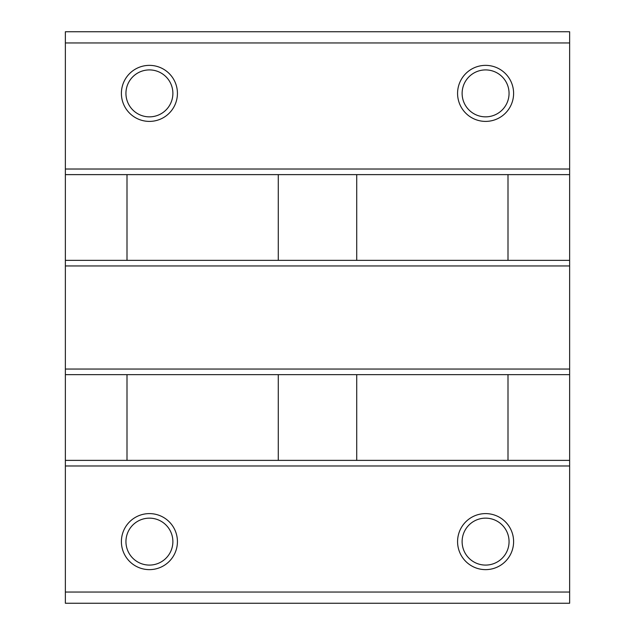 <?xml version="1.0" encoding="UTF-8"?>
<svg xmlns="http://www.w3.org/2000/svg" width="635" height="635" viewBox="0 0 635 635"><rect width="100%" height="100%" fill="white"/><g stroke="black" fill="none" stroke-linecap="round" stroke-linejoin="round"><path stroke-width="0.95" d="M569.635 42.958L65.365 42.958L65.365 31.75L569.635 31.75L569.635 169.021L65.365 169.021L65.365 603.25L569.635 603.25L569.635 592.042L65.365 592.042M569.635 592.042L569.635 169.021M65.365 42.958L65.365 169.021M485.584 569.635A28.011 28.011 0 0 0 509.849 527.614A28.011 28.011 0 0 0 461.327 527.614A28.011 28.011 0 0 0 485.584 569.635M149.416 513.604A28.011 28.011 0 0 1 173.672 555.625A28.011 28.011 0 0 1 125.151 555.625A28.011 28.011 0 0 1 149.416 513.604M569.635 465.979L65.365 465.979M569.635 374.65L127 374.65L127 460.375L65.365 460.375M65.365 174.625L356.719 174.625L356.719 260.35L65.365 260.35M278.281 374.65L278.281 460.375L127 460.375M356.719 174.625L508 174.625L508 260.35L569.635 260.35M569.635 174.625L508 174.625M569.635 265.954L65.365 265.954M356.719 260.35L508 260.35M127 374.65L65.365 374.65M569.635 369.046L65.365 369.046M508 374.65L508 460.375L569.635 460.375M356.719 374.65L356.719 460.375L508 460.375M356.719 460.375L278.281 460.375M278.281 174.625L278.281 260.35M127 174.625L127 260.35M485.584 121.396A28.011 28.011 0 0 0 509.849 79.375A28.011 28.011 0 0 0 461.327 79.375A28.011 28.011 0 0 0 485.584 121.396M149.416 65.365A28.011 28.011 0 0 1 173.672 107.386A28.011 28.011 0 0 1 125.151 107.386A28.011 28.011 0 0 1 149.416 65.365M149.416 69.913A23.463 23.463 0 0 1 169.736 105.116A23.463 23.463 0 0 1 129.088 105.116A23.463 23.463 0 0 1 149.416 69.913M485.584 565.086A23.463 23.463 0 0 0 505.912 529.884A23.463 23.463 0 0 0 465.264 529.884A23.463 23.463 0 0 0 485.584 565.086M149.416 518.152A23.463 23.463 0 0 1 169.736 553.347A23.463 23.463 0 0 1 129.088 553.347A23.463 23.463 0 0 1 149.416 518.152M485.584 116.848A23.463 23.463 0 0 0 505.912 81.653A23.463 23.463 0 0 0 465.264 81.653A23.463 23.463 0 0 0 485.584 116.848"/></g></svg>
